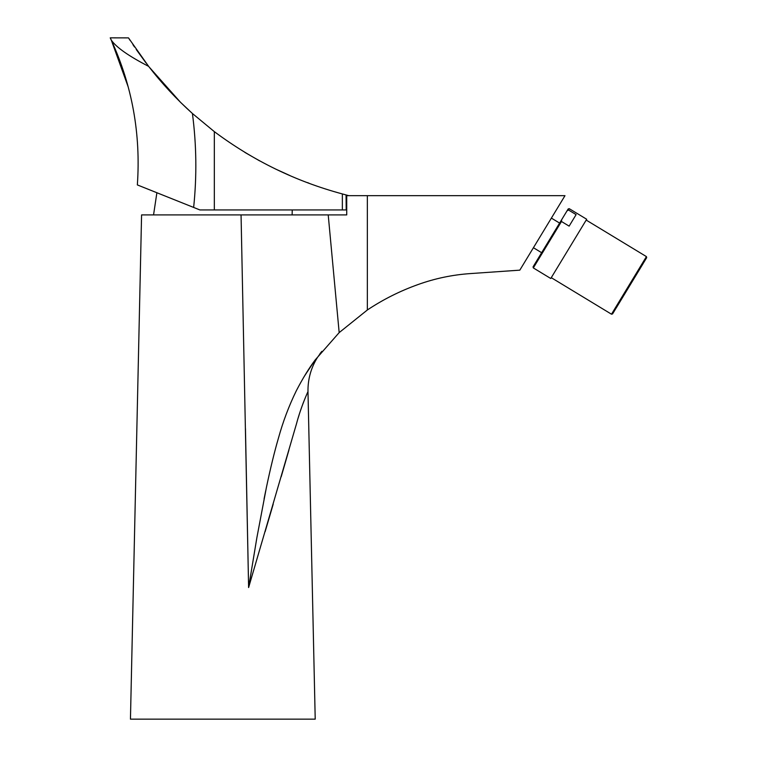 <?xml version="1.0" encoding="UTF-8"?>
<svg xmlns="http://www.w3.org/2000/svg" width="757" height="757" viewBox="0 0 757 757"><rect width="100%" height="100%" fill="white"/><g stroke="black" fill="none" stroke-linecap="round" stroke-linejoin="round"><path stroke-width="1.14" d="M470.002 273.608L519.813 270.154L564.987 195.666L367.353 195.666L367.353 309.982C383.118 299.469 400.027 290.991 418.082 284.537C434.887 278.5 452.184 274.857 470.002 273.608M367.353 195.666L346.734 195.666L346.734 214.912L328.216 214.912L339.174 332.607L367.353 309.982C383.118 299.469 400.027 290.991 418.082 284.537M248.618 587.47L256.689 538.795M264.07 498.92L265.745 490.631M265.12 531.707L273.201 504.171M281.188 476.768L288.909 450.131M298.315 417.495L299.242 414.467M302.838 403.983L303.812 401.447M339.174 332.607L315.243 359.868C309.093 368.016 302.781 378.311 296.318 390.763C288.985 405.761 283.014 421.573 278.415 438.208C274.422 451.92 270.419 468.346 266.398 487.489L256.926 537.423L248.608 587.546L296.47 423.873C300.964 406.708 307.91 391.615 307.985 391.643C307.929 391.568 300.945 406.755 296.451 423.929L248.608 587.546L241.057 214.912L141.578 214.912L130.45 719.15L315.215 719.15L307.985 391.643C307.796 379.389 310.909 368.053 317.344 357.626L321.857 351.333M321.261 352.062L319.993 353.642M315.186 359.954L304.711 375.623M303.973 376.854L313.105 362.84M313.663 362.054L315.158 359.991M245.457 428.566L248.608 587.546M241.057 214.912L328.216 214.912M292.24 209.935L292.117 214.912M180.743 102.536L192.42 113.512L214.326 131.633L214.326 209.935L199.895 209.935L137.348 184.916C140.897 134.121 132.21 85.872 111.298 40.159C116.332 47.388 128.775 56.122 148.627 66.361C161.799 83.374 176.4 99.082 192.42 113.512C196.517 144.748 196.924 176.059 193.65 207.437L141.19 186.459L156.888 192.732L153.548 214.912M214.326 209.935L346.734 209.935M214.326 131.633C253.15 160.635 295.826 181.406 342.353 193.934L342.353 209.935M341.672 193.745L348.75 195.666M346.204 209.935L346.063 194.946M344.7 194.577L342.533 193.991M308.903 183.147L307.389 182.588M289.761 175.492L275.964 169.208M259.651 160.881L244.852 152.394M110.229 37.85L128.491 37.888L110.229 37.85M148.627 66.361L128.491 37.888M111.298 40.159L110.248 37.888M111.355 40.272L128.151 86.79M180.469 102.261L148.94 66.767M129.125 38.881L130.185 40.499M132.901 44.597L134.519 46.991M136.203 49.442L146.044 63.001M533.42 247.719L541.643 252.715L545.314 246.659M561.476 221.498L561.618 219.776L568.195 208.932L569.245 208.677L568.46 209.982L576.115 214.619L569.132 226.135L561.476 221.498L533.325 267.921L533.06 266.861L561.618 219.776M533.325 267.921L550.765 278.5L586.694 219.256L569.245 208.677M566.993 210.91L568.46 209.982M612.555 313.937L611.495 314.202L646.421 256.604L646.686 257.664L612.555 313.937L645.087 260.294M642.816 264.089L616.472 307.541L642.788 264.079M559.612 223.088L551.38 218.101M611.495 314.202L551.266 277.677M646.421 256.604L586.192 220.079"/></g></svg>
